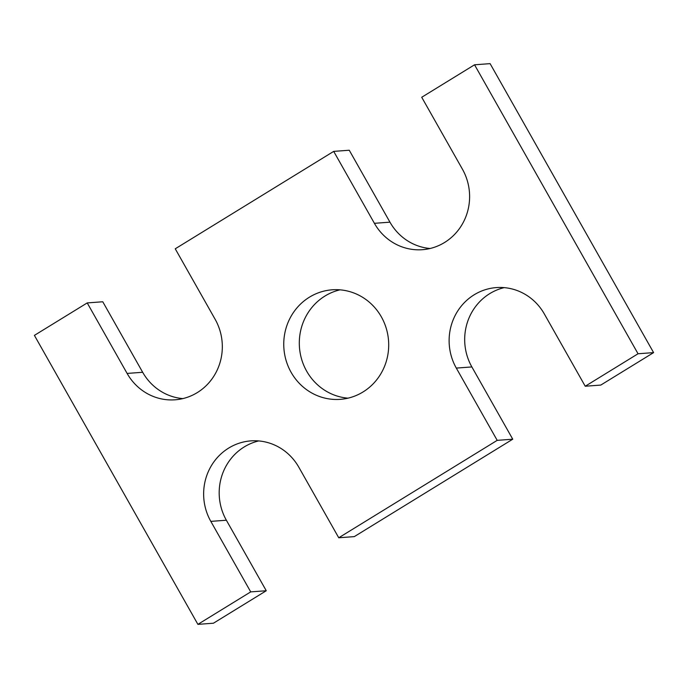 <?xml version="1.0" encoding="UTF-8"?>
<svg xmlns="http://www.w3.org/2000/svg" width="688" height="688" viewBox="0 0 688 688"><rect width="100%" height="100%" fill="white"/><g stroke="black" fill="none" stroke-linecap="round" stroke-linejoin="round"><path stroke-width="1.03" d="M585.23 386.235L638.043 353.761L474.548 64.792L421.727 97.266L462.431 169.196A53.587 51.187 85.8 0 1 422.363 249.692A53.587 51.187 85.8 0 1 374.401 223.316L333.697 151.386L175.251 248.798L215.138 319.301A53.587 51.187 85.8 0 1 175.079 399.805A53.587 51.187 85.8 0 1 127.108 373.421L87.221 302.918L34.4 335.383L197.895 624.36L250.716 591.886L210.82 521.375A53.587 51.187 85.8 0 1 250.888 440.879A53.587 51.187 85.8 0 1 298.85 467.264L338.745 537.767L497.2 440.354L456.307 368.089A53.587 51.187 85.8 0 1 496.375 287.584A53.587 51.187 85.8 0 1 544.337 313.969L585.23 386.235L600.779 385.082L653.6 352.617L638.043 353.761M338.745 537.767L354.294 536.623L512.749 439.202L471.865 366.936A53.587 51.187 85.8 0 1 504.201 287.636M512.749 439.202L497.2 440.354M197.895 624.36L213.452 623.208L266.265 590.743L226.369 520.231A53.587 51.187 85.8 0 1 258.705 440.931M266.265 590.743L250.716 591.886M182.81 398.601A53.587 51.187 85.8 0 1 142.665 372.277L102.77 301.765L87.221 302.918M430.095 248.497A53.587 51.187 85.8 0 1 389.95 222.164L349.255 150.233L333.697 151.386M653.6 352.617L490.105 63.64L474.548 64.792M347.999 398.163A54.928 52.469 85.8 0 1 306.659 371.159A54.928 52.469 85.8 0 1 340.001 289.837M291.11 372.311A54.928 52.469 85.8 0 1 332.175 289.803A54.928 52.469 85.8 0 1 388.548 340.706A54.928 52.469 85.8 0 1 340.268 399.35A54.928 52.469 85.8 0 1 291.11 372.311M471.865 366.936L456.307 368.089M226.369 520.231L210.82 521.375M142.665 372.277L127.108 373.421M389.95 222.164L374.401 223.316"/></g></svg>
